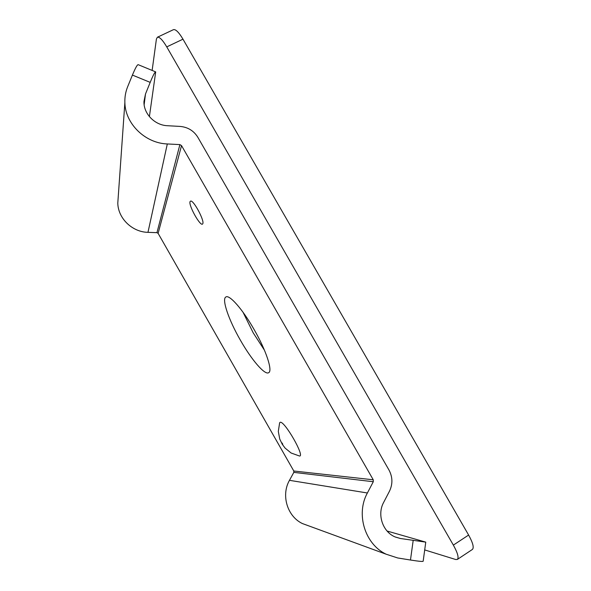 <?xml version="1.0" encoding="UTF-8"?>
<svg xmlns="http://www.w3.org/2000/svg" width="591" height="591" viewBox="0 0 591 591"><rect width="100%" height="100%" fill="white"/><g stroke="black" fill="none" stroke-linecap="round" stroke-linejoin="round"><path stroke-width="0.89" d="M363.679 425.963L355.789 412.223M152.138 70.432L156.408 39.087L157.391 37.233L173.451 29.668C175.667 29.099 178.844 32.269 182.981 39.176L468.619 535.047C472.911 542.833 474.167 547.635 472.401 549.445L457.36 559.433L455.676 559.507L424.707 549.925M157.391 37.233C159.489 36.723 162.606 39.944 166.751 46.888L453.356 545.101C457.67 552.925 459.008 557.697 457.36 559.433M299.445 455.993L291.112 453.009L285.121 448.111L282.321 444.358L279.75 439.076L278.309 431.408L279.646 422.728L280.193 422.292C284.515 420.593 305.392 457.102 299.445 455.993M202.765 223.723L202.669 223.886C200.755 227.409 188.263 205.276 190.073 201.561L190.701 201.043C193.782 200.319 204.715 220.894 202.765 223.723M254.056 329.453C242.583 309.226 229.404 294.362 225.888 296.978C221.477 299.024 228.806 320.13 240.374 340.157C251.345 359.535 264.738 375.315 268.632 372.722C272.902 371.052 266.194 350.441 254.056 329.453M243.019 312.225L253.236 332.896L264.428 350.175M149.397 116.612L155.692 71.895C154.953 71.762 153.121 75.256 150.195 82.378L145.497 93.999L143.968 101.467C143.428 113.635 154.731 125.285 167.475 125.72L180.026 126.415C187.842 127.109 193.796 130.759 197.889 137.371L388.959 469.971C392.697 476.996 392.867 484.088 389.454 491.239L383.596 502.505C376.851 514.695 382.813 532.166 395.453 537.071L400.403 538.497L425.764 542.132L387.075 531.028M150.195 82.378L132.414 75.079L127.663 86.7C125.617 91.745 124.686 97.035 124.871 102.561C125.211 123.778 145.216 143.244 167.312 143.953L179.9 144.603L181.526 145.6L373.253 479.796L373.29 481.731L367.38 492.99C355.708 513.963 364.817 544.119 386.086 554.188L397.669 557.956L410.472 560.024L413.161 540.595M118.215 197.084L117.794 203.075C118.023 218.36 132.214 232.1 147.972 232.344L156.955 232.662L158.122 233.364L293.801 471.005L293.816 472.379L289.472 480.328C280.924 495.14 287.226 516.379 302.4 523.552L308.657 525.842M425.756 542.176L423.163 561.243C422.897 561.716 418.672 561.31 410.472 560.024M132.414 75.079C135.391 67.958 137.319 64.493 138.213 64.685L155.596 71.858M453.356 545.101L468.619 535.047M166.751 46.888L182.981 39.176M282.025 442.932L282.771 444.233L282.025 442.932M158.122 233.364L181.526 145.6M293.801 471.005L373.253 479.796M395.157 536.946L400.403 538.497M289.472 480.328L367.38 492.99M293.816 472.379L373.29 481.731M156.955 232.662L179.9 144.603M147.972 232.344L167.312 143.953M144.145 104.688L145.497 93.999M302.4 523.552L386.086 554.188M117.794 203.075L124.871 102.561"/></g></svg>
